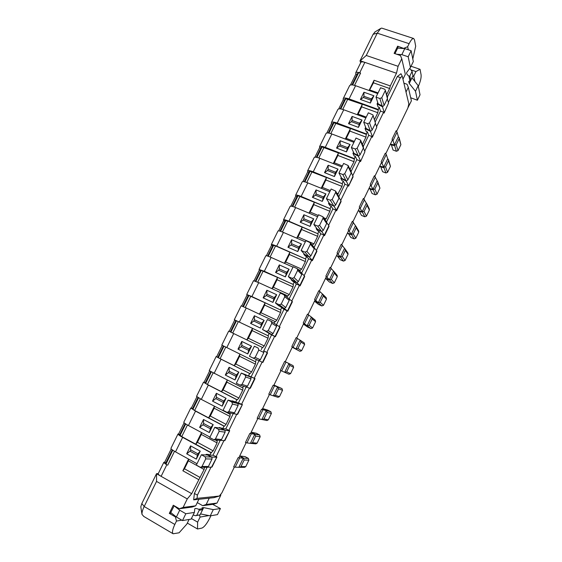 <?xml version="1.0" encoding="UTF-8"?>
<svg xmlns="http://www.w3.org/2000/svg" width="562" height="562" viewBox="0 0 562 562"><rect width="100%" height="100%" fill="white"/><g stroke="black" fill="none" stroke-linecap="round" stroke-linejoin="round"><path stroke-width="0.84" d="M141.624 512.045L140.816 506.762L141.835 503.503L156.545 473.661L158.252 473.626M165.874 462.8L164.715 462.154L163.823 462.322C163.795 462.786 164.792 463.601 166.816 464.76L165.607 463.348L172.26 449.839M360.656 62.796L360.01 60.851L373.098 34.303L375.135 31.844M351.952 84.883L357.622 73.376L358.577 72.793L360.593 73.081L359.722 72.779C357.594 72.084 356.266 72.084 355.739 72.772L355.887 74.036L350.484 85.002M398.107 48.149L397.643 46.168L394.124 53.376L400.425 55.49L401.774 58.757L405.335 74.325L402.968 79.2M408.918 76.137L409.86 76.025L412.094 71.416L412.979 75.631L410.773 80.19L409.951 80.809L408.918 76.137C407.043 74.669 406.312 73.46 406.712 72.498L410.45 67.475L413.316 61.574L411.124 50.721L404.773 48.606L397.664 48.114L394.96 53.657M207.09 467.338L194.382 493.443L193.672 499.85L198.885 499.288L195.717 505.807L192.092 507.064L179.362 508.736L173.286 505.231L169.31 513.373L171.424 513.071M174.199 505.758L170.75 512.537L176.377 517.012L182.495 520.574L185.825 513.731L179.707 510.191L176.377 517.012M197.859 502.927L197.065 503.025M410.45 67.475L408.181 56.776L401.83 54.647L396.751 54.254M409.951 80.809L408.714 81.483L409.269 83.471L412.009 77.823L418.184 85.677L420.025 94.802L417.397 100.247L415.494 91.248L409.269 83.471M410.696 97.753L417.397 100.247M403.909 83.169L407.05 84.251L408.314 87.328L411.405 100.83L407.893 107.841M210.898 515.74L209.689 518.248C206.823 523.812 204.231 527.086 201.898 528.083L197.508 528.99L187.329 523.074M217.023 503.067L213.644 504.24L202.685 505.681L206.191 504.458L217.023 503.067L220.676 495.501L220.873 494.11M355.739 72.772L360.839 62.431C361.38 61.708 362.715 61.687 364.843 62.368L360.256 60.794L366.262 55.469L377.243 33.172L380.685 28.458L381.71 28.1L413.667 38.511L414.489 39.839L415.69 46.21L412.789 58.982M408.293 49.779L407.654 46.695L409.115 43.681C410.955 40.043 412.473 38.321 413.667 38.511M411.04 66.26L420.053 69.316L421.1 74.844C421.367 77.647 420.446 81.518 418.339 86.45M143.851 516.492L142.003 514.406C141.835 512.502 142.558 509.874 144.174 506.517L156.538 481.402L156.545 473.661M203.901 467.338L204.442 467.5L204.083 469.502L191.691 493.675L156.693 473.829M191.691 493.675L187.265 498.93L156.538 481.402M166.816 464.76L161.118 476.337C159.095 475.164 158.112 474.321 158.161 473.822L163.823 462.322M164.715 462.154L171.227 448.94M179.833 434.454L178.013 433.969L170.939 448.328C170.918 448.961 172.436 450.134 175.499 451.862L196.995 463.727M178.013 433.969C178.028 434.531 179.566 435.662 182.629 437.362L175.499 451.862M178.674 433.822L184.111 422.779M192.583 408.56L190.806 407.991L183.781 422.259C183.823 422.764 185.376 423.86 188.446 425.532L209.998 437.103M190.806 407.991L195.527 411.131L188.446 425.532M191.417 407.949L196.911 396.8M205.242 382.848L203.514 382.195L196.538 396.365L201.308 399.385L230.216 414.334L229.921 416.442L214.15 408.195L214.361 406.431L208.621 417.882L224.421 426.228L223.964 426.158L222.833 428.483L225.791 428.904L229.675 430.632L224.414 440.692L224.898 440.573L229.689 430.724M203.514 382.195L208.34 385.082L201.308 399.385M204.076 382.251L209.626 370.99M217.817 357.306L216.138 356.568L209.205 370.639L243.03 388.019L242.714 390.183L226.9 382.146L227.139 380.341L221.442 391.707L237.276 399.835L236.841 399.723L235.717 402.034L242.377 404.507L237.199 414.384L237.642 414.356L242.398 404.57M216.138 356.568L221.07 359.209L214.08 373.414M216.651 356.722L222.25 345.356M263.775 350.885L271.558 334.889L269.128 333.449L268.025 335.718L268.404 335.935L268.025 338.198L264.252 345.953L262.728 347.59L228.678 331.116L221.793 345.096L255.759 361.886L255.415 364.099L239.567 356.273L239.826 354.432L234.178 365.707L250.041 373.625L249.633 373.47L248.516 375.76L255.029 378.598L254.642 378.507L249.9 388.258L250.301 388.321L255.029 378.598M229.163 331.327L234.733 320.003L234.298 319.715L268.025 335.718M234.298 319.715L241.14 305.826L246.261 307.983L239.363 321.998M241.653 305.953L247.104 294.888L246.718 294.502L251.881 296.546L280.958 310.154L280.557 312.472L264.639 305.054L264.948 303.129L259.426 314.179M246.718 294.502L253.511 280.712L258.731 282.623L251.881 296.546M254.066 280.754L259.398 269.943L259.054 269.458L264.316 271.27L293.434 284.555L293.006 286.915L277.052 279.7L277.382 277.733L271.945 288.664M259.054 269.458L265.805 255.759C266.212 255.506 267.983 256.068 271.123 257.438L264.316 271.27M266.402 255.717L271.608 245.151L271.313 244.582C271.741 244.28 273.525 244.807 276.666 246.156L305.819 259.117L305.363 261.534L289.388 254.516L289.732 252.514L284.379 263.318M271.313 244.582L278.014 230.968C278.478 230.61 280.276 231.094 283.424 232.415L276.666 246.156M278.654 230.849L283.733 220.529L283.487 219.868C283.972 219.461 285.784 219.904 288.938 221.21L318.127 233.855L317.642 236.314L301.632 229.5L302.005 227.455L296.736 238.14M283.487 219.868L290.147 206.338C290.659 205.875 292.493 206.282 295.647 207.561L288.938 221.21M290.821 206.142L295.781 196.068L295.584 195.309C296.118 194.796 297.965 195.169 301.127 196.426L330.351 208.762L329.845 211.27L313.8 204.652L314.193 202.566L309.009 213.131M295.584 195.309L302.201 181.877C302.763 181.301 304.632 181.631 307.793 182.868L301.127 196.426M302.911 181.596L307.751 171.761L307.597 170.918C308.187 170.3 310.062 170.595 313.231 171.81L342.49 183.837L341.963 186.387L325.89 179.959L326.297 177.838L321.183 188.284M307.597 170.918L314.172 157.571C314.79 156.889 316.687 157.149 319.855 158.336L313.231 171.81M314.924 157.212L319.652 147.616L319.539 146.682C320.178 145.958 322.082 146.183 325.257 147.349L354.32 158.575L353.997 161.673L337.895 155.435L338.324 153.271L333.273 163.591M319.539 146.682L326.072 133.419C326.74 132.639 328.658 132.822 331.84 133.967L325.257 147.349M326.852 132.983L331.468 123.626L331.397 122.607C332.086 121.778 334.025 121.926 337.207 123.057L366.326 133.939L365.953 137.121L349.824 131.072L350.274 128.874L345.279 139.067M331.397 122.607L337.888 109.428C338.605 108.543 340.558 108.656 343.747 109.759L337.207 123.057M338.71 108.916L343.206 99.79L343.185 98.687C343.923 97.753 345.89 97.83 349.079 98.919L378.247 109.464L377.833 112.73L361.675 106.864L362.146 104.63L357.214 114.704M343.185 98.687L349.634 85.593C350.4 84.609 352.381 84.644 355.577 85.712L349.079 98.919M369.311 90.58L373.449 82.818L374.081 80.247L369.065 90.496M198.569 479.562L182.854 470.773L188.579 459.084M182.854 470.773L184.484 468.778L188.382 460.819L188.656 459.126M414.904 81.504L413.772 76.067L415.95 71.571L411.18 69.948M420.053 69.316L415.95 71.571M197.508 528.99L197.627 522.133L200.079 517.075L208.938 515.579M189.085 519.45L186.816 524.121L179.074 532.804L173.117 533.767C171.916 532.621 172.478 529.523 174.817 524.465L176.482 521.051L181.779 520.159M406.024 92.049L408.314 87.328M198.885 499.288L209.24 498.171L206.191 504.458M209.24 498.171L213.925 497.665L219.321 496.042L221.878 492.867L234.347 467.064M386.621 94.683L389.635 88.501L390.302 85.923L374.081 80.247M366.262 55.469L398.093 66.316L396.477 73.25L390.302 85.923M398.093 66.316L401.774 58.757M397.306 76.551L400.966 73.72L402.252 76.2L400.425 77.626L397.306 76.551L387.316 97.071M374.538 119.495L377.833 112.73M375.311 121.729L380.495 111.086L379.287 107.335L378.247 109.464M362.378 144.469L365.953 137.121M363.235 146.549L368.707 135.302L367.372 131.789L366.326 133.939M353.997 161.673L350.035 169.394M351.074 171.529L356.842 159.671L355.374 156.412L354.32 158.575M341.963 186.387L337.593 194.522M338.837 196.672L344.899 184.21L343.305 181.196L342.244 183.374M329.845 211.27L326.192 218.766L325.061 219.847M326.522 221.969L332.88 208.909L331.144 206.149L330.077 208.34M317.642 236.314L313.968 243.866L312.184 245.074M314.13 247.435L320.776 233.771L318.907 231.263L317.832 233.469M305.363 261.534L301.668 269.128L299.567 270.961M301.654 273.055L308.594 258.794L306.592 256.553L305.51 258.773M293.006 286.915L289.275 294.565L287.828 296.055L287.484 295.767L286.88 297.017M289.107 298.836L296.336 283.993L294.186 282.012L293.097 284.246M280.557 312.472L276.806 320.171L275.324 321.738L274.951 321.492L274.101 323.234M276.476 324.78L283.986 309.353L281.702 307.646L280.607 309.894M262.335 347.393L261.253 349.613M255.415 364.099L251.607 371.911L250.041 373.625M256.413 359.554L255.359 361.71M258.984 360.713L251.179 376.751M242.714 390.183L238.885 398.044L237.276 399.835M243.437 386.192L242.608 387.885M246.156 387.07L238.534 402.736M229.921 416.442L226.072 424.352L224.421 426.228M230.357 413.035L229.767 414.243M233.23 413.625L225.791 428.904M195.717 505.807L183.121 507.423L187.265 498.93M217.178 440.081L217.044 442.877L213.167 450.85L210.996 452.782L209.858 455.122L212.97 455.248L216.89 456.934L211.537 467.177L212.064 466.973L216.89 457.054M220.206 440.376L212.97 455.248M412.515 76.587L413.772 76.067M404.015 48.557L397.643 46.168M409.775 68.381L412.094 71.416M415.494 91.248L418.184 85.677M410.773 80.19L409.86 76.025M408.181 56.776L411.124 50.721M404.773 48.606L401.83 54.647M193.131 515.031L195.625 515.719L196.735 515.375L199.243 510.205L198.765 509.256C196.426 508.427 195.105 508.266 194.796 508.772L194.382 512.446L191.15 519.098L182.495 520.574M198.765 509.256L202.517 508.729L202.58 509.727L200.1 514.834L195.625 515.719M200.543 513.921L203.697 507.612L213.286 509.615L220.409 508.547L212.717 504.367M220.409 508.547L217.48 514.616L210.272 515.846L200.634 513.935M176.482 521.051L175.379 516.899L176.096 516.794M175.379 516.899L169.31 513.373M200.079 517.075L199.524 515.066M197.627 522.133L191.424 518.543M197.276 502.597L202.685 505.681M403.945 48.262L407.654 46.695M179.362 508.736L183.121 507.423M359.722 72.779L364.843 62.368L396.477 73.25M340.143 108.859L344.885 99.242L345.799 98.736L362.216 104.3M328.264 132.997L333.09 123.183L333.976 122.762L350.344 128.536M316.301 157.283L321.225 147.286L322.075 146.935L338.394 152.934M304.267 181.737L309.283 171.543L310.091 171.277L326.36 177.494M292.149 206.345L297.256 195.962L298.036 195.773L314.256 202.215M279.946 231.123L285.159 220.543L287.8 221.049L302.068 227.104M267.667 256.061L272.977 245.285L275.563 245.924L289.795 252.155M255.31 281.169L260.712 270.189L277.438 277.375M242.861 306.438L248.369 295.261L265.004 302.763M230.336 331.882L235.942 320.495L252.486 328.32L246.83 339.87M225.769 347.126L220.093 358.661L234.185 365.693M213.089 372.908L207.399 384.464L221.463 391.686M200.318 398.865L194.621 410.443L208.65 417.854M211.474 452.803L195.717 444.24L201.498 432.698L201.308 434.419L217.044 442.877M187.462 424.991L181.758 436.59L195.752 444.198M220.093 358.661L217.775 357.39L223.409 345.953M207.399 384.464L205.144 383.045L210.75 371.658M194.621 410.443L192.429 408.869L198.007 397.545M181.758 436.59L179.629 434.876L185.179 423.6M355.887 74.036L357.088 74.458M377.734 93.573L355.577 85.712M379.287 107.335L378.029 106.878L377.074 103.935L377.748 102.551M373.899 95.765L363.958 92.224L360.411 99.46L370.344 103.036L373.899 95.765L371.37 98.94L363.93 96.278L363.958 92.224M371.37 98.94L370.344 103.036M360.411 99.46L363.34 97.479L370.779 100.148M363.34 97.479L363.93 96.278M378.437 110.047L362.237 104.181L362.146 104.63M366.255 117.093L358.127 114.114L361.675 106.864M357.327 114.746L358.127 114.114M365.869 117.88L343.747 109.759M367.372 131.789L366.115 131.325L365.061 128.572L365.665 127.321M362.026 120.064L352.1 116.404L348.531 123.689L358.444 127.384L362.026 120.064L359.511 123.204L352.079 120.458L352.1 116.404M359.511 123.204L358.444 127.384M348.531 123.689L351.489 121.666L358.914 124.42M351.489 121.666L352.079 120.458M366.536 134.48L350.365 128.431L350.274 128.874M354.369 141.434L346.255 138.364L349.824 131.072M345.363 139.095L346.255 138.364M353.92 142.348L331.84 133.967M355.374 156.412L354.123 155.927L352.964 153.37L353.505 152.26M350.07 144.518L340.172 140.746L336.575 148.08L346.473 151.888L350.07 144.518L347.569 147.63L340.158 144.792L340.172 140.746M347.569 147.63L346.473 151.888M336.575 148.08L339.56 146.015L346.972 148.86M339.56 146.015L340.158 144.792M354.552 159.074L338.408 152.843L338.324 153.271M350.393 169.071L349.754 168.825M342.399 165.945L334.299 162.776L337.895 155.435M333.322 163.612L334.299 162.776M341.9 166.97L319.855 158.336M343.305 181.196L342.054 180.697L340.79 178.337L341.267 177.36M338.043 169.141L328.159 165.249L324.534 172.632L334.418 176.559L338.043 169.141L335.549 172.218L328.152 169.295L328.159 165.249M335.549 172.218L334.418 176.559M324.534 172.632L327.548 170.525L334.952 173.454M327.548 170.525L328.152 169.295M342.49 183.837L326.382 177.409L326.297 177.838M338.331 193.834L336.856 193.237M330.351 190.616L322.272 187.35L325.89 179.959M321.204 188.291L322.272 187.35M329.796 191.761L307.793 182.868M331.144 206.149L329.901 205.636L328.531 203.472L328.939 202.636M325.932 193.925L316.062 189.914L312.423 197.346L322.279 201.386L325.932 193.925L323.452 196.967L316.069 193.96L316.062 189.914M323.452 196.967L322.279 201.386M312.423 197.346L315.458 195.197L322.848 198.21M315.458 195.197L316.069 193.96M330.351 208.762L314.27 202.144L314.193 202.566M326.192 218.766L323.564 217.67M318.225 215.45L310.161 212.085L313.8 204.652M309.023 213.124L310.161 212.085M317.607 216.721L295.647 207.561M318.907 231.263L317.663 230.736L316.188 228.776L316.525 228.081M313.737 218.871L303.894 214.747L300.22 222.229L310.062 226.388L313.737 218.871L311.278 221.885L303.901 218.787L303.894 214.747M311.278 221.885L310.062 226.388M300.22 222.229L303.29 220.03L310.667 223.135M303.29 220.03L303.901 218.787M318.127 233.855L302.075 227.041L302.005 227.455M313.968 243.866L297.965 236.988L301.632 229.5M296.799 238.084L297.965 236.988M312.296 244.835L311.819 244.632M305.342 241.843L283.424 232.415M306.592 256.553L305.349 256.012L303.768 254.249L304.035 253.701M301.464 243.985L291.636 239.742L287.948 247.273L297.769 251.551L301.464 243.985L299.019 246.964L291.657 243.775L291.636 239.742M299.019 246.964L297.769 251.551M287.948 247.273L291.046 245.032L298.401 248.221M291.046 245.032L291.657 243.775M305.819 259.117L289.802 252.106L289.732 252.514M301.668 269.128L285.693 262.054L289.388 254.516M284.491 263.213L285.693 262.054M299.932 270.217L297.951 269.339M292.992 267.133L271.123 257.438M294.186 282.012L292.95 281.457L291.257 279.897L291.453 279.497M289.107 269.275L279.3 264.906L275.584 272.486L285.384 276.89L289.107 269.275L286.676 272.219L279.328 268.931L279.3 264.906M286.676 272.219L285.384 276.89M275.584 272.486L278.71 270.196L286.051 273.483M278.71 270.196L279.328 268.931M293.434 284.555L277.445 277.34L277.382 277.733M289.275 294.565L273.343 287.287L277.052 279.7M272.106 288.503L273.343 287.287M287.484 295.767L258.731 282.623M281.702 307.646L278.787 305.468M276.673 294.727L266.88 290.238L263.142 297.867L272.921 302.398L276.673 294.727L274.249 297.635L266.922 294.263L266.88 290.238M274.249 297.635L272.921 302.398M263.142 297.867L266.297 295.535L273.624 298.914M266.297 295.535L266.922 294.263M280.958 310.154L265.004 302.742L264.948 303.129M276.806 320.171L260.901 312.697L264.639 305.054M259.637 313.975L260.901 312.697M274.951 321.492L246.261 307.983M269.128 333.449L266.037 331.615M264.147 320.354L254.382 315.739L250.61 323.424L260.375 328.075L264.147 320.354L261.737 323.227L254.424 319.757L254.382 315.739M261.737 323.227L260.375 328.075M250.61 323.424L253.799 321.043L261.112 324.513M253.799 321.043L254.424 319.757M268.404 335.935L252.486 328.313M268.025 338.198L252.148 330.582L252.429 328.693M264.252 345.953L248.383 338.268L252.148 330.582M247.083 339.61L248.383 338.268M251.537 346.157L241.793 341.415L238 349.15L247.737 353.934L251.537 346.157L249.142 348.995L241.85 345.433L241.793 341.415M249.142 348.995L247.737 353.934M238 349.15L241.217 346.719L248.509 350.288M241.217 346.719L241.85 345.433M239.876 354.081L239.826 354.432M251.607 371.911L235.773 364.021L239.567 356.273M234.445 365.419L235.773 364.021M249.633 373.47L221.07 359.209M248.516 375.76L254.642 378.507M238.843 372.135L229.12 367.26L225.299 375.051L235.021 379.961L238.843 372.135L236.462 374.938L229.184 371.271L229.12 367.26M236.462 374.938L235.021 379.961M225.299 375.051L228.551 372.571L235.829 376.238M228.551 372.571L229.184 371.271M238.885 398.044L223.086 389.944L226.9 382.146M221.716 391.412L223.086 389.944M236.841 399.723L208.34 385.082M235.717 402.034L232.275 400.839L237.958 403.572L241.976 404.57M226.065 398.289L216.363 393.288L212.52 401.127L222.215 406.171L226.065 398.289L223.697 401.05L216.433 397.292L216.363 393.288M223.697 401.05L222.215 406.171M212.52 401.127L215.794 398.599L223.058 402.364M215.794 398.599L216.433 397.292M226.072 424.352L210.307 416.042L214.15 408.195M208.902 417.573L210.307 416.042M223.964 426.158L195.527 411.131M215.176 439.884L216.841 440.777M222.833 428.483L219.271 427.499L224.983 430.225L229.219 430.808M213.195 424.626L203.514 419.491L199.643 427.387L209.317 432.557L213.195 424.626L210.848 427.352L203.599 423.495L203.514 419.491M210.848 427.352L209.317 432.557M199.643 427.387L202.952 424.809L210.202 428.673M202.952 424.809L203.599 423.495M213.167 450.85L197.438 442.322L201.308 434.419M196.005 443.917L197.438 442.322M210.996 452.782L182.629 437.362M209.858 455.122L208.635 454.454L206.184 454.342L211.916 457.061L216.37 457.222M200.241 451.138L190.581 445.87L186.682 453.822L196.335 459.133L200.241 451.138L197.901 453.829L190.673 449.867L190.581 445.87M197.901 453.829L196.335 459.133M186.682 453.822L190.026 451.195L197.255 455.157M190.026 451.195L190.673 449.867M204.083 469.502L188.382 460.819M200.177 477.524L184.484 468.778M400.425 77.626L388.363 102.439M380.495 111.086L383.607 112.21L376.568 126.703M368.707 135.302L371.819 136.461L364.689 151.115M356.842 159.671L359.947 160.873L352.739 175.695M344.899 184.21L347.997 185.446L340.705 200.437M332.88 208.909L335.971 210.181L328.594 225.348M320.776 233.771L323.867 235.078L316.406 250.42M308.594 258.794L311.678 260.143L304.133 275.661M296.336 283.993L299.406 285.377L291.776 301.07M283.986 309.353L287.056 310.779L279.335 326.655M271.558 334.889L274.621 336.35L266.81 352.409M262.089 362.118L254.235 378.275M249.451 388.11L241.576 404.303M236.721 414.285L228.832 430.513M211.003 467.177L197.403 495.15L194.382 493.443M223.908 440.643L215.998 456.899M396.603 131.297L407.836 108.066L408.855 103.956L402.252 76.2M193.672 499.85L197.037 498.368L219.321 496.042M274.621 336.35L275.366 336.764L280.024 327.175L279.728 326.915L275.05 336.533L275.366 336.764M287.056 310.779L287.772 311.243L292.402 301.724L292.142 301.373L287.498 310.934L287.772 311.243M299.406 285.377L300.094 285.896L304.688 276.434L304.478 276.012L299.862 285.503L300.094 285.896M311.678 260.143L312.332 260.719L316.905 251.319L316.729 250.814L312.142 260.241L312.332 260.719M323.867 235.078L324.492 235.71L329.03 226.374L328.896 225.783L324.344 235.148L324.492 235.71M335.971 210.181L336.568 210.862L341.078 201.589L340.986 200.922L336.462 210.223L336.568 210.862M347.997 185.446L348.566 186.177L353.048 176.967L352.992 176.222L348.566 186.177M359.947 160.873L360.488 161.659L364.928 151.684L360.488 161.659M371.819 136.461L372.332 137.297L376.779 127.307L372.332 137.297M383.607 112.21L384.099 113.095L388.553 103.092L384.099 113.095M398.402 136.721L399.182 137.746L399.153 138.723L396.231 144.771L394.412 144.982L398.402 136.721L397.067 132.154L396.14 130.749L392.079 139.144L392.367 140.071L385.778 153.714M387.752 158.793L388.511 159.734L388.511 160.781L385.567 166.872L383.734 167.104L387.752 158.793L386.263 154.522L385.293 153.187L381.212 161.631L381.528 162.495L374.875 176.257M377.032 180.999L372.992 189.359L374.847 189.099L377.804 182.973L377.762 181.849L374.383 175.758L370.274 184.259L370.625 185.06L363.916 198.948M366.248 203.339L362.188 211.748L364.057 211.467L367.028 205.299L366.944 204.09L363.403 198.47L359.273 207.02L359.659 207.757L352.887 221.772M355.402 225.812L351.32 234.27L353.203 233.961L356.196 227.758L356.048 226.458L352.36 221.316L348.201 229.921L348.623 230.596L341.787 244.737M344.492 248.418L340.382 256.932L342.286 256.595L345.293 250.357L345.075 248.952L341.246 244.308L337.067 252.963L337.516 253.574L330.625 267.842M333.512 271.165L329.374 279.728L331.299 279.363L334.327 273.09L334.025 271.587L330.07 267.435L325.862 276.146L326.346 276.694L319.385 291.088M322.469 294.045L318.31 302.665L320.249 302.272L323.298 295.956L322.883 294.355L318.823 290.709L314.587 299.476L315.099 299.953L308.081 314.481M311.355 317.066L307.168 325.742L309.128 325.321L312.198 318.963L311.657 317.263L307.498 314.123L303.241 322.946L303.789 323.361L296.708 338.015M300.171 340.235L295.963 348.953L297.944 348.503L301.028 342.118L300.34 340.326L296.111 337.685L291.826 346.557L292.409 346.909L285.264 361.696M284.653 361.394L280.34 370.323L281.688 370.955L285.988 362.061L284.653 361.394M273.954 385.096L277.607 386.986L273.118 385.251L273.764 385.49L280.951 370.618M273.118 385.251L268.776 394.236L270.174 394.791L274.502 385.834M262.609 408.581L266.219 410.576L261.52 409.262L262.201 409.431L269.409 394.503M261.52 409.262L257.15 418.304L258.59 418.774L262.939 409.761M251.186 432.213L254.762 434.314L249.844 433.414L250.561 433.513L257.796 418.535M249.844 433.414L245.446 442.512L246.929 442.905L251.312 433.836M239.693 455.993L243.241 458.199L238.091 457.728L238.843 457.756L246.107 442.723M238.091 457.728L233.666 466.882L235.197 467.191L239.602 458.065M197.403 495.15L197.037 498.368M207.877 467.177L211.537 467.177M205.889 454.946L206.184 454.342L211.228 457.039L205.144 456.815L201.379 454.756L206.921 454.995M201.379 454.756L196.328 465.09L200.093 467.17L207.371 467.338L208.397 466.502L212.007 459.07L205.727 458.887L205.144 456.815M212.007 459.07L211.916 457.061L211.228 457.039M200.69 467.338L202.025 466.481L205.727 458.887M220.775 440.334L224.414 440.692M219.054 427.942L219.271 427.499L224.329 430.134L218.541 429.34L214.768 427.331L220.037 428.082M214.768 427.331L209.752 437.594L213.989 439.765L220.388 440.397L221.512 439.54L225.109 432.157L224.983 430.225L224.329 430.134M213.989 439.765L215.457 438.922L219.138 431.377L218.541 429.34M233.574 413.639L237.199 414.384M232.134 401.127L237.34 403.418L231.846 402.055L228.06 400.102L233.068 401.366M228.06 400.102L223.086 410.295L226.872 412.269L233.307 413.639L234.544 412.761L238.112 405.434L237.958 403.572L237.34 403.418M227.196 412.382L228.797 411.56L232.45 404.071L231.846 402.055M246.289 387.092L249.9 388.258M245.123 374.496L250.252 376.884L245.06 374.966L241.267 373.07L246.001 374.826M246.023 387.007L247.484 386.171L251.024 378.893L250.842 377.102L250.252 376.884M241.267 373.07L236.321 383.186L240.115 385.103L242.039 384.394L245.671 376.954L245.06 374.966M262.517 362.307L262.875 362.455L267.568 352.803L267.231 352.62L262.517 362.307L258.906 360.678M253.35 358.17L258.871 360.663L260.332 359.764L263.852 352.536L263.648 350.821L267.231 352.62M253.265 358.135L255.19 357.411L258.794 350.028L258.19 348.075L254.375 346.22L249.465 356.266L253.265 358.135M266.838 332.093L271.587 334.474L273.097 333.54L276.588 326.36L271.825 323.291L271.2 321.359L267.393 319.56L262.517 329.536L275.05 336.533M276.553 324.843L279.728 326.915M276.588 326.36L276.448 324.759L271.355 321.443M262.517 329.536L266.332 331.355L268.25 330.625L271.825 323.291M279.546 306.03L284.246 308.482L285.77 307.498L289.24 300.368L284.772 296.743L284.14 294.832L280.319 293.083L275.478 302.995L278.661 305.728L284.246 308.482L287.498 310.934M289.311 299.061L292.142 301.373M289.24 300.368L289.156 298.879L284.407 295.001M275.478 302.995L279.3 304.759L281.218 304.021L284.772 296.743M292.163 280.15L296.813 282.665L298.359 281.625L301.808 274.544L297.621 270.378L297.361 268.748L293.153 266.795L288.348 276.63L292.163 280.15L291.257 279.897L296.813 282.665L299.862 285.503M301.956 273.476L304.478 276.012M301.808 274.544L301.766 273.167L297.361 268.748M288.348 276.63L292.177 278.352L294.095 277.607L297.621 270.378M304.702 254.438L309.297 257.017L310.863 255.935L314.284 248.903L310.386 244.189L310.21 242.679L305.904 240.691L301.134 250.455L304.702 254.438L303.768 254.249L309.297 257.017L312.142 260.241M314.481 248.088L316.729 250.814M314.284 248.903L314.291 247.631L310.21 242.679M301.134 250.455L304.969 252.127L306.887 251.376L310.386 244.189M317.151 228.91L321.696 231.551L323.283 230.42L326.684 223.43L323.059 218.189L322.953 216.784L318.563 214.761L313.828 224.463L317.151 228.91L316.188 228.776L321.696 231.551L324.344 235.148M326.873 222.84L328.896 225.783M326.684 223.43L326.719 222.264L322.953 216.784M313.828 224.463L317.671 226.079L319.581 225.32L323.059 218.189M329.515 203.549L334.011 206.247L335.619 205.074L338.991 198.133L335.647 192.366L335.598 191.066L331.137 189.008L326.431 198.646L329.515 203.549L328.531 203.472L334.011 206.247L336.462 210.223M339.146 197.74L340.986 200.922M338.991 198.133L339.055 197.058L335.598 191.066M326.431 198.646L330.28 200.213L332.198 199.454L335.647 192.366M341.794 178.358L345.89 180.451L346.241 181.119L347.871 179.896L351.222 172.998L348.152 166.724L348.145 165.516L343.621 163.437L338.949 173.005L341.794 178.358L340.79 178.337L346.241 181.119L348.503 185.46M351.32 172.787L352.992 176.222M351.222 172.998L351.306 172.014L348.145 165.516M338.949 173.005L342.806 174.529L344.724 173.756L348.152 166.724M353.99 153.335L358.071 155.435L358.394 156.159L360.038 154.887L363.368 148.038L360.565 141.252L360.593 140.135L356.027 138.034L351.383 147.539L353.99 153.335L352.964 153.37L358.394 156.159L360.46 160.865M363.396 147.982L364.928 151.684M363.368 148.038L363.466 147.125L360.593 140.135M351.383 147.539L355.247 149.014L357.158 148.242L360.565 141.252M366.108 128.487L370.168 130.588L370.463 131.368L372.128 130.047L375.437 123.247L372.95 114.922L368.342 112.807L363.733 122.249L366.108 128.487L365.061 128.572L370.463 131.368L372.339 136.425M375.395 123.338L376.779 127.307M375.437 123.247L372.95 114.922M363.733 122.249L367.604 123.682L369.515 122.895L372.894 115.955M378.149 103.794L382.188 105.902L382.448 106.738L384.134 105.375L387.422 98.617L385.216 89.871L384.457 89.119L380.579 87.756L375.999 97.135L378.149 103.794L377.074 103.935L382.448 106.738L384.148 112.154M387.309 98.849L388.553 103.092M387.422 98.617L387.527 97.795M375.999 97.135L379.877 98.512L381.788 97.725L385.146 90.833M390.407 144.125L394.412 144.982L393.021 140.528L392.079 139.144M399.266 138.055L400.889 144.666L398.022 150.616L396.386 151.276L393.042 150.019L391.405 144.954L390.358 144.223M369.051 188.319L372.992 189.359L370.274 184.259M374.847 189.099L377.039 194.171L375.395 194.824L372.058 193.497L370.084 189.099L369.009 188.396M377.762 181.849L379.94 188.151L377.039 194.171M358.275 210.61L362.188 211.748L359.273 207.02M364.057 211.467L366.452 216.138L364.808 216.784L361.478 215.422L359.322 211.368L358.24 210.687M366.944 204.09L369.36 209.043L369.374 210.083L366.452 216.138M347.435 233.04L351.32 234.27L348.201 229.921M353.203 233.961L355.809 238.239L354.165 238.878L350.836 237.48L348.503 233.771L347.407 233.104M356.055 226.458L358.689 231.024L358.739 232.148L355.809 238.239M336.533 255.605L340.382 256.932L337.067 252.963M342.286 256.595L345.096 260.466L343.452 261.105L340.129 259.672L337.614 256.307L336.512 255.654M345.075 248.952L347.948 253.125L348.047 254.34L345.096 260.466M325.567 278.302L329.374 279.728L325.862 276.146M331.299 279.363L334.32 282.827L332.676 283.459L329.36 281.991L325.546 278.345M334.025 271.587L337.13 275.359L337.291 276.666L334.32 282.827M314.53 301.141L318.31 302.665L314.587 299.476M320.249 302.272L323.487 305.321L321.836 305.946L318.528 304.442L314.516 301.169M322.883 294.355L326.234 297.72L326.473 299.125L323.487 305.321M309.128 325.321L312.584 327.948L310.934 328.573L307.625 327.028L303.417 324.133L307.168 325.742L303.241 322.946M311.65 317.263L315.261 320.214L315.584 321.717L312.584 327.948M297.944 348.503L301.611 350.716L299.96 351.327L292.254 347.239L295.963 348.953L291.826 346.557M300.34 340.326L304.211 342.848L304.639 344.443L301.611 350.716M285.988 362.061L288.924 363.537L289.788 365.405L286.69 371.833L284.73 372.332L281.688 370.955M286.69 371.833L290.582 373.618L288.959 374.236L284.786 372.353M288.966 363.558L293.09 365.63L288.945 363.544L284.688 372.311M293.09 365.63L293.624 367.302L290.582 373.618M273.35 395.817L277.607 386.986L278.485 388.834L275.366 395.304L273.553 395.894L270.174 394.791M277.607 386.986L281.998 388.602L273.961 385.082M275.366 395.304L279.483 396.653L277.979 397.32L273.553 395.894M281.998 388.602L282.538 390.302L279.483 396.653M261.934 419.463L266.219 410.576L267.112 412.417L263.971 418.922L262.299 419.582L258.59 418.774M266.219 410.576L270.856 411.721L267.568 410.042L262.616 408.56M263.971 418.922L268.313 419.828L266.936 420.531L262.306 419.582M270.856 411.721L271.39 413.442L268.313 419.828M250.448 443.249L254.762 434.314L255.668 436.133L252.507 442.687L250.982 443.39L246.929 442.905M254.762 434.314L259.644 434.981L256.363 433.267L251.2 432.185M252.507 442.687L257.08 443.151L255.822 443.868L250.982 443.39M259.644 434.981L260.178 436.723L257.08 443.151M238.899 467.191L243.241 458.199L244.154 460.004L240.972 466.593L239.581 467.331L235.197 467.191M243.241 458.199L248.362 458.381L245.095 456.625L239.714 455.951M240.972 466.593L245.777 466.608L244.632 467.331L239.581 467.331M248.362 458.381L248.889 460.145L245.777 466.608M379.764 166.155L383.734 167.104L381.212 161.631M388.609 160.03L390.45 166.345L387.562 172.33L385.925 172.984L382.582 171.691L380.776 166.956L379.715 166.247M202.517 508.729L202.018 507.767L203.697 507.612M194.382 512.446L185.825 513.731M174.051 505.779L179.707 510.191M210.272 515.846L213.286 509.615M200.1 514.834L196.735 515.375M199.243 510.205L202.58 509.727M235.907 320.565L234.733 320.003M248.285 295.436L247.104 294.888M260.571 270.47L259.398 269.943M272.788 245.671L271.608 245.151M284.92 221.035L283.733 220.529M296.968 196.552L295.781 196.068M308.945 172.239L307.751 171.761M320.839 148.073L319.652 147.616M332.655 124.069L331.468 123.626M344.401 100.219L343.206 99.79M378.064 92.906L369.922 90.018M389.635 88.501L373.449 82.818M373.098 34.303L377.243 33.172L409.115 43.681M141.835 503.503L144.174 506.517L174.817 524.465M233.708 333.505L226.767 347.618M360.593 73.081L354.545 85.375M347.801 99.088L342.722 109.414M335.957 123.162L330.821 133.608M324.035 147.392L318.837 157.964M312.036 171.782L306.775 182.474M299.96 196.335L294.636 207.153M287.8 221.049L282.412 231.994M275.563 245.924L270.111 256.996M263.241 270.968L257.726 282.173M250.835 296.181L245.257 307.512M238.351 321.562L232.71 333.027M174.515 451.3L167.666 465.238M358.577 72.793L352.592 84.946M345.799 98.736L340.776 108.944M333.976 122.762L328.889 133.096M322.075 146.935L316.919 157.409M310.091 171.277L304.871 181.877M298.036 195.773L292.746 206.507M285.896 220.43L280.543 231.305M273.673 245.25L268.257 256.265M261.372 270.238L255.886 281.393M248.994 295.394L243.43 306.69M236.525 320.712L230.898 332.149M223.964 346.227L218.302 357.734M211.298 371.96L205.629 383.474M198.548 397.868L192.878 409.389M185.706 423.952L180.03 435.48M172.78 450.211L165.966 464.057M208.397 466.502L202.025 466.481M221.512 439.54L215.457 438.922M225.109 432.157L219.138 431.377M234.544 412.761L228.797 411.56M238.112 405.434L232.45 404.071M247.484 386.171L242.039 384.394M251.024 378.893L245.671 376.954M260.332 359.764L255.19 357.411M263.852 352.536L258.794 350.028M273.097 333.54L268.25 330.625M271.053 334.158L266.332 331.355M285.77 307.498L281.218 304.021M283.74 308.102L279.3 304.759M298.359 281.625L294.095 277.607M296.343 282.222L292.177 278.352M310.863 255.935L306.887 251.376M308.854 256.525L304.969 252.127M323.283 230.42L319.581 225.32M321.288 230.996L317.671 226.079M335.619 205.074L332.198 199.454M333.631 205.636L330.28 200.213M347.871 179.896L344.724 173.756M345.89 180.451L342.806 174.529M360.038 154.887L357.158 148.242M358.071 155.435L355.247 149.014M372.128 130.047L369.515 122.895M370.168 130.588L367.604 123.682M384.134 105.375L381.788 97.725M382.188 105.902L379.877 98.512M393.021 140.528L397.067 132.154M399.153 138.723L400.889 144.666M391.405 144.954L394.622 145.642L396.386 151.276M394.412 144.982L394.622 145.642M396.231 144.771L398.022 150.616M371.292 185.495L375.388 177.023M370.084 189.099L373.245 189.935L375.395 194.824M372.992 189.359L373.245 189.935M377.804 182.973L379.94 188.151M360.333 208.186L364.45 199.658M359.322 211.368L362.462 212.281L364.808 216.784M362.188 211.748L362.462 212.281M367.028 205.299L369.374 210.083M349.304 231.01L353.449 222.433M348.503 233.771L351.615 234.761L354.165 238.878M351.32 234.27L351.615 234.761M356.196 227.758L358.739 232.148M338.205 253.982L342.377 245.348M337.614 256.307L340.705 257.375L343.452 261.105M340.382 256.932L340.705 257.375M345.293 250.357L348.047 254.34M327.042 277.087L331.236 268.404M326.663 278.977L329.725 280.122L332.676 283.459M329.374 279.728L329.725 280.122M334.327 273.09L337.291 276.666M315.809 300.34L320.031 291.601M315.647 301.787L318.682 303.009L321.836 305.946M318.31 302.665L318.682 303.009M323.298 295.956L326.473 299.125M304.506 323.733L308.756 314.945M304.562 324.738L307.569 326.037L310.934 328.573M307.168 325.742L307.569 326.037M312.198 318.963L315.584 321.717M293.132 347.274L297.403 338.429M293.406 347.822L299.96 351.327M295.963 348.953L296.385 349.206M301.028 342.118L304.639 344.443M289.788 365.405L293.624 367.302M278.485 388.834L282.538 390.302M275.141 385.637L278.071 387.155M267.112 412.417L271.39 413.442M263.81 409.094L266.711 410.696M255.668 436.133L260.178 436.723M252.408 432.698L255.281 434.384M244.154 460.004L248.889 460.145M240.929 456.449L243.775 458.213M382.188 162.945L386.263 154.522M388.511 160.781L390.45 166.345M380.776 166.956L383.965 167.722L385.925 172.984M383.734 167.104L383.965 167.722M385.567 166.872L387.562 172.33M374.699 32.111L380.685 28.458M141.308 510.127L142.003 514.406M173.117 533.767L143.668 516.38M246.135 387.063L240.297 385.181M258.871 360.663L253.307 358.149M387.541 97.83L385.216 89.871M284.73 372.332L288.959 374.236"/></g></svg>
